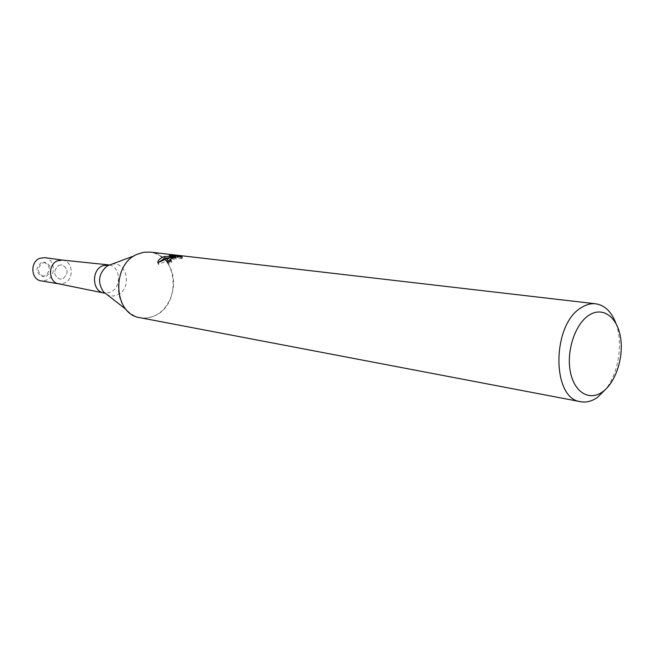<?xml version="1.0" encoding="UTF-8"?>
<svg xmlns="http://www.w3.org/2000/svg" width="654" height="654" viewBox="0 0 654 654"><rect width="100%" height="100%" fill="white"/><g stroke="black" fill="none" stroke-linecap="round" stroke-linejoin="round"><path stroke-width="0.49" stroke-dasharray="3.27 2.45" d="M58.844 265.311L61.95 264.878C68.433 268.598 68.784 273.2 63.013 278.686L59.767 279.127C53.366 275.342 53.056 270.731 58.844 265.311L61.95 264.878C68.433 268.598 68.784 273.2 63.013 278.686L59.767 279.127C53.366 275.342 53.056 270.731 58.844 265.311M42.51 262.941L45.584 262.516C52.001 266.17 52.361 270.682 46.655 276.053L43.45 276.487C37.106 272.759 36.796 268.246 42.51 262.941M109.529 265.058C120.892 267.2 121.595 287.67 110.51 292.166L105.22 293.188M62.146 260.063C72.847 260.488 74.621 279.135 64.394 283.125L58.517 283.787M150.134 252.101C177.888 253.94 181.624 304.192 155.211 315.53C144.379 320.288 134.732 318.31 126.255 309.587C112.758 295.371 117.368 265.238 134.511 255.714L137.414 254.177C151.63 247.653 167.784 256.662 172.231 272.906C176.882 289.06 169.059 308.819 155.211 315.53C150.281 317.918 145.245 318.637 140.087 317.705M615.937 323.387C623.311 342.835 618.733 372.731 605.874 389.081M167.261 261.984L167.399 263.325L169.01 264.077L171.683 262.099L170.678 261.633C169.075 259.376 180.283 257.488 181.346 258.706L180.913 257.079M171.683 262.099L171.225 260.456M181.371 258.731L182.556 257.954L174.7 257.03L174.454 256.164M182.556 257.954L182.09 256.262M169.01 264.077L168.536 262.409M159.036 261.992L158.333 264.404L173.58 258.33L173.335 257.455M173.58 258.33L170.195 259.401M174.7 257.03L169.648 257.177L175.967 257.929L168.078 257.978M169.648 257.177L169.182 255.542M175.967 257.929L175.689 256.948M158.333 264.404L157.851 262.712M45.2 275.825L41.995 276.25C35.659 272.53 35.349 268.026 41.063 262.728L44.129 262.303C50.546 265.957 50.898 270.462 45.2 275.825M62.4 260.088L62.555 260.104C73.003 260.995 74.417 279.217 64.394 283.125L58.803 283.844M44.717 257.643C55.042 258.518 56.473 276.356 46.573 280.165L41.161 280.877M111.834 264.2C127.244 260.897 132.353 288.716 117.581 294.774C114.041 296.368 110.567 296.344 107.166 294.709M45.584 262.516L44.129 262.303M170.506 260.938L170.719 261.69M166.925 261.665L167.399 263.325M180.88 257.055L181.346 258.706M43.45 276.487L41.995 276.25"/><path stroke-width="0.98" d="M105.22 293.188L103.716 292.984C92.132 291.218 91.217 270.143 102.588 265.753L109.128 264.968M103.716 292.984L58.517 283.787C48.502 282.242 47.652 264.51 57.446 260.84L62.146 260.063L108.033 264.813M169.312 258.003L173.122 256.711L168.372 257.889L157.851 262.712C157.761 260.709 159.347 258.87 162.617 257.194L164.506 256.482L175.509 256.286L169.182 255.542L174.226 255.346L182.09 256.262L180.88 257.055C178.738 256.343 175.583 256.736 171.413 258.256L170.22 260.006L171.225 260.456L168.536 262.409L166.925 261.665C166.255 260.562 167.048 259.344 169.312 258.003M605.874 389.081L597.454 397.395C591.935 401.278 586.36 402.717 580.736 401.728C551.363 399.071 551.665 323.943 581.61 307.47C586.336 304.502 591.044 303.276 595.737 303.799C604.77 305.214 611.506 311.745 615.937 323.387M580.736 401.728L140.087 317.705C113.371 314.451 111.033 264.363 137.414 254.177L143.725 252.256L150.134 252.101L595.737 303.799M589.066 315.146C602.726 306.227 617.245 316.945 620.499 337.211C623.949 357.346 615.7 382.623 602.473 391.909C589.303 401.499 573.983 392.22 570.247 371.276C566.307 350.47 575.356 323.755 589.066 315.146M174.454 256.164L174.226 255.346M173.335 257.455L173.122 256.711M170.195 259.401L167.261 261.984M168.078 257.978L164.955 258.085L159.036 261.992M175.689 256.948L175.509 256.286M164.955 258.085L164.506 256.482M58.917 283.861C48.633 282.749 47.448 264.584 57.446 260.84L62.4 260.088M58.803 283.844L41.161 280.877C31 279.773 29.798 262.001 39.673 258.346L44.717 257.643L62.441 260.088M107.166 294.709L103.365 291.741C97.242 281.988 98.566 273.364 107.321 265.884L111.834 264.2M108.474 264.862L107.321 265.884L134.503 255.714M170.261 260.063L170.506 260.938M104.15 293.066L103.365 291.741L126.255 309.587"/></g></svg>
